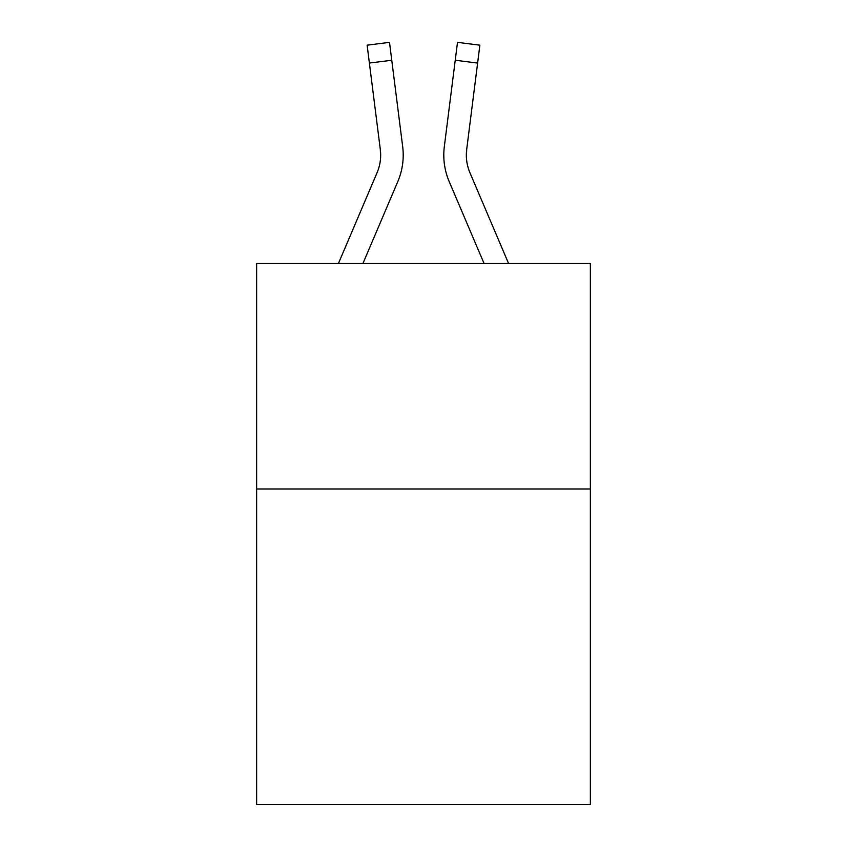 <?xml version="1.0" encoding="UTF-8"?>
<svg xmlns="http://www.w3.org/2000/svg" width="847" height="847" viewBox="0 0 847 847"><rect width="100%" height="100%" fill="white"/><g stroke="black" fill="none" stroke-linecap="round" stroke-linejoin="round"><path stroke-width="1.27" d="M590.359 488.984L590.359 804.65L256.641 804.65L256.641 263.502L590.359 263.502L590.359 488.984L256.641 488.984M397.804 181.586L362.918 263.502L397.804 181.586A67.644 67.644 0 0 0 402.674 146.605L391.759 60.243L369.387 63.07L367.132 45.177L389.504 42.35L391.759 60.243M402.336 143.905L402.674 146.605L402.336 143.905M449.196 181.586L484.082 263.502L449.196 181.586A67.644 67.644 0 0 1 444.326 146.605L457.496 42.35L479.868 45.177L477.613 63.07L455.241 60.243M466.39 157.288L466.697 149.432L477.613 63.07M508.581 263.502L469.947 172.756A45.092 45.092 0 0 1 466.337 155.17L466.697 149.432A45.092 45.092 0 0 0 469.947 172.756A45.092 45.092 0 0 1 466.337 155.17L466.697 149.432M338.419 263.502L377.053 172.756A45.092 45.092 0 0 0 380.663 155.181A45.092 45.092 0 0 1 377.053 172.756A45.092 45.092 0 0 0 380.663 155.181A45.092 45.092 0 0 1 377.053 172.756A45.092 45.092 0 0 0 380.663 155.181A45.092 45.092 0 0 1 377.053 172.756A45.092 45.092 0 0 0 380.663 155.181A45.092 45.092 0 0 1 377.053 172.756A45.092 45.092 0 0 0 380.303 149.432L369.387 63.07M469.947 172.756A45.092 45.092 0 0 1 466.337 155.17A45.092 45.092 0 0 0 469.947 172.756A45.092 45.092 0 0 1 466.337 155.17A45.092 45.092 0 0 0 469.947 172.756A45.092 45.092 0 0 1 466.337 155.17A45.092 45.092 0 0 0 469.947 172.756A45.092 45.092 0 0 1 466.337 155.17A45.092 45.092 0 0 0 469.947 172.756A45.092 45.092 0 0 1 466.337 155.17A45.092 45.092 0 0 0 469.947 172.756A45.092 45.092 0 0 1 466.337 155.17A45.092 45.092 0 0 0 469.947 172.756M377.053 172.756A45.092 45.092 0 0 0 380.303 149.432L380.61 157.288L380.303 149.432A45.092 45.092 0 0 1 377.053 172.756M443.87 158.389L443.796 155.054M457.496 42.35L479.868 45.177M367.132 45.177L389.504 42.35"/></g></svg>
